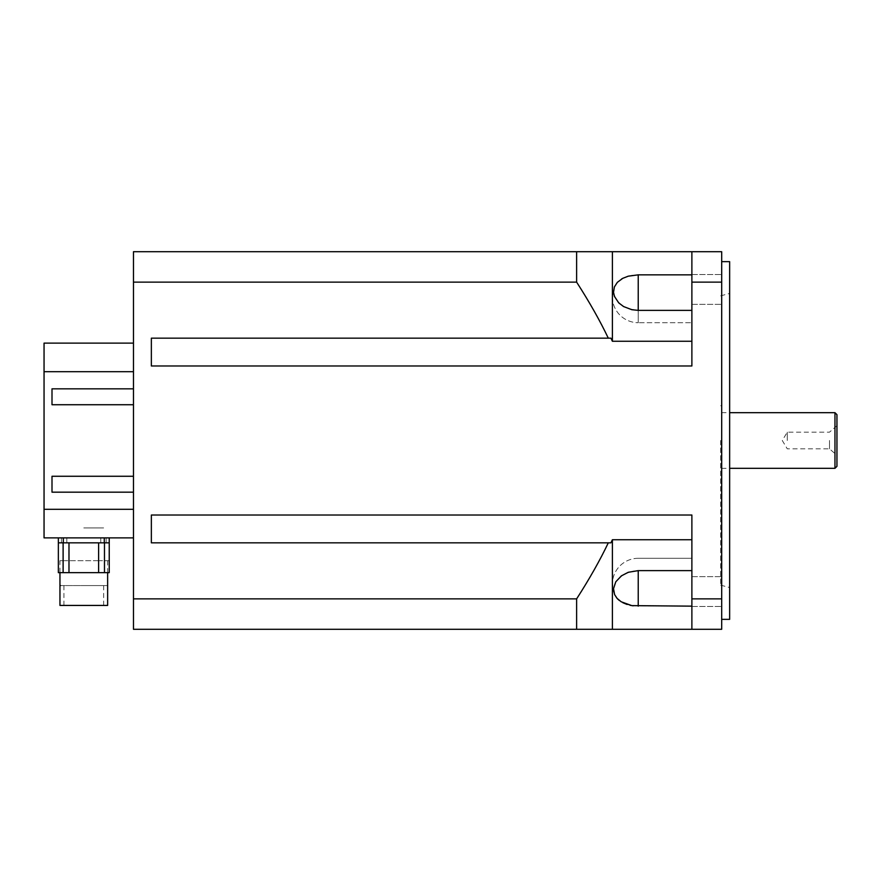<?xml version="1.0" encoding="UTF-8"?>
<svg xmlns="http://www.w3.org/2000/svg" width="881" height="881" viewBox="0 0 881 881"><rect width="100%" height="100%" fill="white"/><g stroke="black" fill="none" stroke-linecap="round" stroke-linejoin="round"><path stroke-width="0.66" stroke-dasharray="4.41 3.3" d="M787.273 440.5L787.273 432.175L787.273 440.5M836.95 440.5L836.95 425.699L836.95 440.5M829.495 440.5L829.495 448.825L829.495 440.5M836.95 414.665L836.95 466.335M834.968 468.318L834.968 412.682M721.693 440.5L721.693 261.646L721.693 440.5M720.702 440.5L720.702 585.16L720.702 440.5M691.882 289.442L691.882 304.352L691.882 289.442M721.693 289.442L721.693 304.352L721.693 289.442M691.882 591.558L691.882 576.648L691.882 591.558M721.693 591.558L721.693 576.648L721.693 591.558M729.644 261.646L729.644 619.354M729.644 440.5L729.644 293.45L729.644 440.5M721.693 598.871L721.693 629.287L691.882 629.287L691.882 515.022L691.882 598.871L721.693 598.871L721.693 282.129L691.882 282.129L691.882 365.978L691.882 341.266L691.882 365.978L151.356 365.978L151.356 338.161L151.356 365.978L691.882 365.978L151.356 365.978L151.356 338.161L610.918 338.161L612.394 341.266L691.882 341.266L691.882 310.376L691.882 341.266M691.882 282.129L691.882 251.713L691.882 274.85L691.882 251.713L721.693 251.713L721.693 282.129M691.882 598.871L691.882 558.301L691.882 570.624L638.229 570.624L631.831 571.295L623.572 574.445L616.436 580.821L614.387 584.687L613.528 588.717L614.597 594.576L612.394 584.136A25.835 25.835 0 0 0 614.597 594.576M691.882 539.734L612.394 539.734L610.918 542.839L151.356 542.839L151.356 515.022L151.356 542.839L151.356 515.022L691.882 515.022L691.882 570.624M691.882 274.85L691.882 322.699L691.882 274.85L638.229 274.85L631.831 275.379L622.834 278.297M621.59 278.991L617.107 282.592L614.597 286.424A25.835 25.835 0 0 0 612.394 296.864L614.597 286.424L613.528 292.305L615.786 299.188L621.38 305.134L628.274 308.713L638.229 310.376L691.882 310.376M616.953 598.232L617.603 598.926M619.42 600.545L622.834 602.703M627.063 604.454L630.036 605.269M633.186 605.82L691.882 606.15M612.394 539.734L612.394 629.287L691.882 629.287M610.918 542.839L608.297 542.839C600.027 560.217 589.466 578.894 576.626 598.871L576.626 629.287L612.394 629.287M691.882 251.713L612.394 251.713L612.394 341.266M612.394 251.713L576.626 251.713L576.626 282.129C589.466 302.106 600.027 320.783 608.297 338.161L610.918 338.161M151.356 338.161L608.297 338.161L151.356 338.161M576.626 282.129L133.472 282.129L133.472 251.713L576.626 251.713M576.626 629.287L133.472 629.287L133.472 598.871L576.626 598.871M151.356 515.022L691.882 515.022L151.356 515.022M133.472 282.129L133.472 598.871M133.472 371.694L133.472 537.873L133.472 371.694L44.05 371.694L44.05 509.306L133.472 509.306M83.794 537.873L103.672 537.873L83.794 537.873M83.794 527.939L103.672 527.939L83.794 527.939M133.472 404.731L52.001 404.731L133.472 404.731L52.001 404.731L52.001 388.829L52.001 404.731L52.001 388.829L133.472 388.829M133.472 476.269L52.001 476.269L133.472 476.269L52.001 476.269L52.001 492.171L133.472 492.171L52.001 492.171L52.001 476.269L52.001 492.171L133.472 492.171M133.472 537.873L44.05 537.873L44.05 509.306M44.05 371.694L44.05 343.127L133.472 343.127M109.233 572.65L58.355 572.65M107.636 605.434L59.952 605.434M68.993 572.65L98.595 572.65L68.982 572.65L68.982 542.839L63.113 542.839L63.113 572.65M83.794 605.434L103.672 605.434L83.794 605.434M98.595 572.65L98.606 542.839L68.982 542.839L98.606 542.839L98.606 560.723L102.493 560.723L65.095 560.723L98.606 560.723L98.606 542.839L58.355 542.839L63.113 542.839L58.355 542.839L58.355 537.873L104.266 537.873L58.355 537.873L58.355 542.839L69.092 542.839L68.982 560.723L68.982 542.839L63.113 542.839L63.113 560.723L65.095 560.723L58.355 560.723L63.113 560.723L63.113 542.839L58.355 542.839L63.322 542.839L58.355 542.839L58.355 537.873M104.476 542.839L104.476 560.723L109.233 560.723L104.476 560.723L104.476 542.839L98.496 542.839L109.233 542.839L98.496 542.839L109.233 542.839L104.476 542.839L104.476 572.65M109.233 537.873L104.266 537.873L109.233 537.873L109.233 542.839L109.233 537.873L104.266 537.873L109.233 537.873L109.233 542.839L68.982 542.839L98.606 542.839M103.462 542.839L106.149 542.839L103.462 542.839M64.126 542.839L61.439 542.839L64.126 542.839M103.462 537.873L106.149 537.873L103.462 537.873M64.126 537.873L61.439 537.873L64.126 537.873M60.547 585.568L107.636 585.568L59.952 585.568L59.952 560.723M83.794 585.568L103.672 585.568L83.794 585.568M63.113 542.839L68.982 542.839M104.266 542.839L63.322 542.839L104.266 542.839L104.266 537.873L63.322 537.873L104.266 537.873L104.266 542.839L104.266 537.873M638.229 310.376L638.229 322.699L638.229 310.376L638.229 322.699L691.882 322.699L638.229 322.699L638.229 274.85M638.229 570.624L638.229 606.15M63.322 542.839L63.322 537.873M836.95 425.699L829.495 432.175L787.273 432.175L782.273 440.5L787.273 448.825L829.495 448.825L836.95 455.301M721.693 468.318L729.644 468.318M721.693 412.682L729.644 412.682M720.702 475.277L721.693 475.277M720.702 405.723L721.693 405.723M691.882 274.542L721.693 274.542L691.882 274.542M691.882 304.352L721.693 304.352L691.882 304.352M691.882 576.648L721.693 576.648L691.882 576.648M691.882 606.458L721.693 606.458L691.882 606.458M720.702 585.16L729.644 587.55M720.702 295.84L729.644 293.45M612.394 296.864A25.835 25.835 0 0 0 638.229 322.699A25.835 25.835 0 0 1 612.394 296.864M638.229 558.301A25.835 25.835 0 0 0 612.394 584.136A25.835 25.835 0 0 1 638.229 558.301L691.882 558.301L638.229 558.301M103.672 585.568L103.672 605.434M63.928 585.568L63.928 605.434M98.496 542.839L98.496 572.65L98.496 542.839M69.092 542.839L69.092 572.65L69.092 542.839M106.149 542.839L106.149 537.873L106.149 542.839M100.786 542.839L100.786 537.873L100.786 542.839M66.802 542.839L66.802 537.873L66.802 542.839M61.439 542.839L61.439 537.873L61.439 542.839M107.636 560.723L107.636 585.568M109.233 542.839L109.233 560.723M58.355 542.839L58.355 560.723"/><path stroke-width="1.32" d="M836.95 440.5L836.95 414.665L834.968 412.682L834.968 468.318L836.95 466.335L836.95 440.5M721.693 619.354L729.644 619.354L729.644 261.646L721.693 261.646M721.693 282.129L721.693 251.713L691.882 251.713L691.882 282.129L721.693 282.129L721.693 598.871L691.882 598.871L691.882 515.022L151.356 515.022L151.356 542.839L610.918 542.839L612.394 539.734L691.882 539.734M691.882 598.871L691.882 629.287L721.693 629.287L721.693 598.871M691.882 341.266L612.394 341.266L610.918 338.161L151.356 338.161L151.356 365.978L691.882 365.978L691.882 282.129M691.882 310.376L638.229 310.376L631.831 309.705L623.572 306.555L618.693 302.844L614.387 296.313L613.528 292.283L614.387 286.931L617.361 282.327L622.735 278.341L628.274 276.171L638.229 274.85L691.882 274.85M622.834 278.297L621.59 278.991M691.882 606.15L631.831 605.621L621.215 601.789L617.107 598.408L614.597 594.576L616.953 598.232M617.603 598.926L619.42 600.545M622.834 602.703L627.063 604.454M630.036 605.269L633.186 605.82M614.597 594.576L613.528 588.695L615.786 581.812L621.38 575.866L628.274 572.287L638.229 570.624L691.882 570.624M612.394 341.266L612.394 251.713L691.882 251.713M610.918 338.161L608.297 338.161C600.027 320.783 589.466 302.106 576.626 282.129L576.626 251.713L612.394 251.713M691.882 629.287L576.626 629.287L576.626 598.871C589.466 578.894 600.027 560.217 608.297 542.839L610.918 542.839M612.394 629.287L612.394 539.734M576.626 251.713L133.472 251.713L133.472 282.129L576.626 282.129M576.626 598.871L133.472 598.871L133.472 282.129M133.472 598.871L133.472 629.287L576.626 629.287M133.472 492.171L52.001 492.171L52.001 476.269L133.472 476.269M133.472 404.731L52.001 404.731L52.001 388.829L133.472 388.829M133.472 509.306L44.05 509.306L44.05 371.694L133.472 371.694M44.05 509.306L44.05 537.873L133.472 537.873M133.472 343.127L44.05 343.127L44.05 371.694M109.233 542.839L58.355 542.839L58.355 572.65L109.233 572.65L109.233 537.873M59.952 572.65L59.952 605.434L107.636 605.434L107.636 572.65M104.476 542.839L104.476 572.65M63.113 542.839L63.113 572.65M68.982 542.839L68.982 572.65M98.606 542.839L98.606 572.65M58.355 542.839L58.355 537.873M59.952 585.568L60.547 585.568M638.229 310.376L638.229 274.85M638.229 606.15L638.229 570.624M104.266 542.839L104.266 537.873M63.322 542.839L63.322 537.873M729.644 468.318L834.968 468.318M729.644 412.682L834.968 412.682"/></g></svg>
